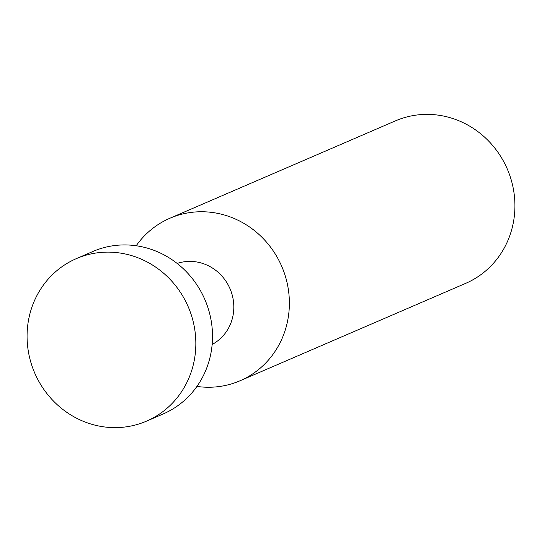 <?xml version="1.0" encoding="UTF-8"?>
<svg xmlns="http://www.w3.org/2000/svg" width="542" height="542" viewBox="0 0 542 542"><rect width="100%" height="100%" fill="white"/><g stroke="black" fill="none" stroke-linecap="round" stroke-linejoin="round"><path stroke-width="0.81" d="M146.536 421.141L163.217 413.939A88.509 83.59 -113.4 0 0 207.39 306.027A88.509 83.59 -113.4 0 0 93.055 251.413L76.375 258.615A88.509 83.59 66.6 0 1 190.716 313.222A88.509 83.59 66.6 0 1 146.536 421.141A88.509 83.59 66.6 0 1 32.202 366.527A88.509 83.59 66.6 0 1 76.375 258.615M212.146 344.461A44.254 41.795 -113.4 0 0 231.258 291.942A44.254 41.795 -113.4 0 0 177.173 263.453M196.929 386.426A88.509 83.59 -113.4 0 0 240.072 380.755A88.509 83.59 -113.4 0 0 284.252 272.843A88.509 83.59 -113.4 0 0 169.91 218.236A88.509 83.59 -113.4 0 0 136.198 245.75M240.072 380.755L465.625 283.385A88.509 83.59 -113.4 0 0 509.798 175.472A88.509 83.59 -113.4 0 0 395.464 120.859L169.91 218.236"/></g></svg>
